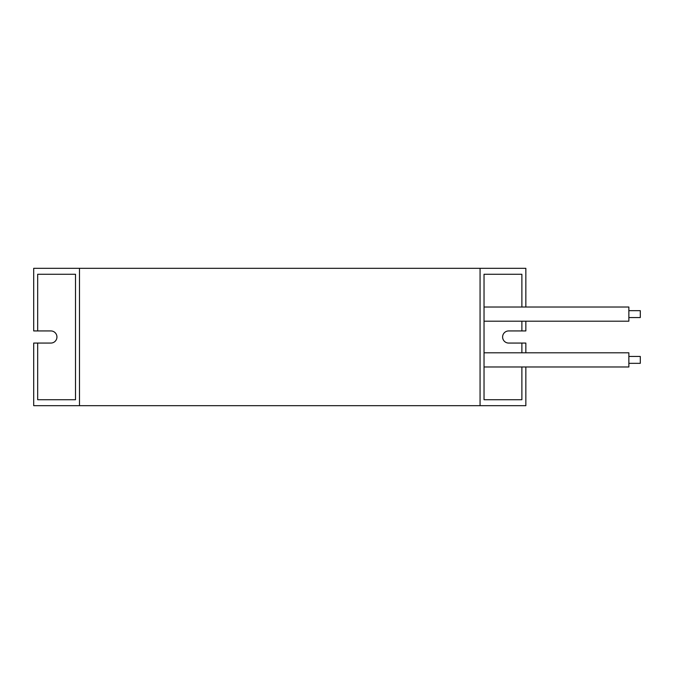 <?xml version="1.0" encoding="UTF-8"?>
<svg xmlns="http://www.w3.org/2000/svg" width="674" height="674" viewBox="0 0 674 674"><rect width="100%" height="100%" fill="white"/><g stroke="black" fill="none" stroke-linecap="round" stroke-linejoin="round"><path stroke-width="1.01" d="M628.859 310.672L640.3 310.672L640.3 317.547L628.859 317.547M484.033 307.015L628.859 307.015L628.859 321.203L484.033 321.203M628.859 356.453L640.3 356.453L640.3 363.328L628.859 363.328M484.033 352.797L628.859 352.797L628.859 366.985L484.033 366.985M79.481 405.672L480.065 405.672L480.065 268.328L79.481 268.328L79.481 405.672L33.7 405.672L33.7 343.066L37.668 343.066L37.668 399.724L75.513 399.724L75.513 274.276L37.668 274.276L37.668 330.934L33.7 330.934L33.7 268.328L79.481 268.328M525.846 366.985L525.846 405.672L480.065 405.672M525.846 307.015L525.846 268.328L480.065 268.328M521.878 352.797L521.878 343.066L525.846 343.066L525.846 352.797M521.878 307.015L521.878 274.276L484.033 274.276L484.033 399.724L521.878 399.724L521.878 366.985M525.846 321.203L525.846 330.934L521.878 330.934L521.878 321.203M75.513 274.276L37.668 274.276M75.513 399.724L37.668 399.724M37.668 343.066L50.87 343.066A6.066 6.066 0 0 0 56.936 337A6.066 6.066 0 0 0 50.87 330.934L37.668 330.934M484.033 274.276L521.878 274.276M521.878 330.934L508.676 330.934A6.066 6.066 0 0 0 502.61 337A6.066 6.066 0 0 0 508.676 343.066L521.878 343.066M484.033 399.724L521.878 399.724"/></g></svg>
